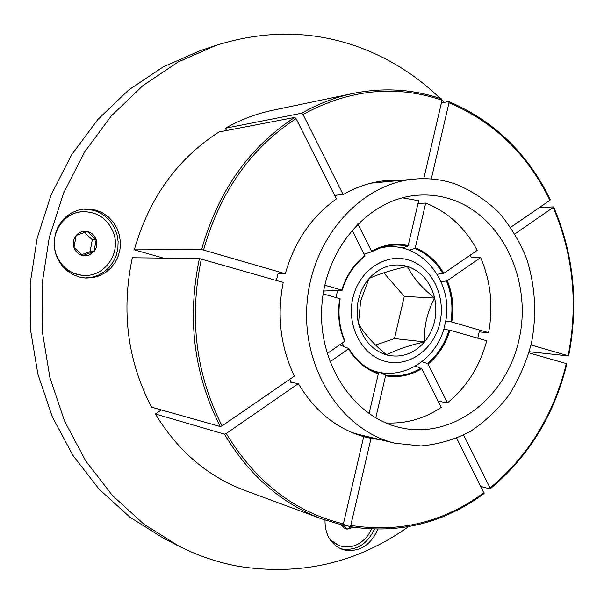 <?xml version="1.0" encoding="UTF-8"?>
<svg xmlns="http://www.w3.org/2000/svg" width="604" height="604" viewBox="0 0 604 604"><rect width="100%" height="100%" fill="white"/><g stroke="black" fill="none" stroke-linecap="round" stroke-linejoin="round"><path stroke-width="0.91" d="M325.005 520.052C324.877 534.178 330.358 543.849 341.434 549.059L345.579 550.289C360.248 551.799 370.992 544.793 377.817 529.263M339.976 548.417L342.627 549.104C356.805 550.652 367.391 544.015 374.367 529.195M96.028 210.132L84.303 208.961L77.825 210.215L71.71 212.797L66.198 216.609L61.532 221.502L57.893 227.278L55.432 233.71L54.254 240.543L54.405 247.497L55.885 254.276L58.618 260.626L62.506 266.273L67.376 271.007L73.031 274.631L79.237 277.01L85.798 278.067L92.722 277.681L99.403 275.809L105.534 272.525L110.872 267.995L115.175 262.408L118.278 256.005L120.037 249.074L120.392 241.894L119.32 234.79L116.866 228.048L113.129 221.97L108.267 216.813L102.484 212.804L96.028 210.132M84.734 277.991L91.544 277.395L98.067 275.349L104.031 271.959L109.181 267.361L113.31 261.766L116.247 255.401L117.871 248.538L118.12 241.472L116.98 234.48L114.488 227.874L110.766 221.91L105.942 216.859L100.234 212.94L93.869 210.313L83.246 209.075M440.21 98.467C417.349 76.3 391.166 59.532 361.637 48.146C314.812 30.487 266.266 29.566 215.998 45.391L178.15 61.963L142.846 85.662L111.257 115.983L84.507 152.148L63.571 193.121L49.234 237.636L42.053 284.242L42.288 331.4L49.898 377.538L64.56 421.154L85.685 460.867L112.457 495.514L143.88 524.159L178.875 546.129C198.044 555.801 217.84 562.52 238.263 566.288C300.724 576.148 357.462 562.958 408.455 526.703M444.121 102.348L442.03 100.249M155.379 413.974C177.923 450.984 207.64 476.435 244.529 490.327L321.856 518.927C281.638 503.796 249.165 475.537 224.446 434.14L155.379 413.974L161.381 409.95M132.336 257.749C121.072 311.015 127.482 360.83 151.551 407.179L220.256 426.537L222.068 425.88L294.359 376.141C280.483 346.87 276.768 315.628 283.216 282.415L199.396 258.55L132.336 257.749M456.722 438.217L484.129 493.506C443.63 523.275 398.859 534.306 349.814 526.597L350.788 525.412C399.418 533.075 443.842 522.143 484.053 492.607M363.261 436.496L371.015 438.376L381.101 439.84M371.015 438.376L350.788 525.412M290.879 381.547L290.086 382.09L298.338 383.653C314.593 410.977 336.383 428.636 363.714 436.624L343.397 523.887L342.415 525.072L321.856 518.927L342.415 525.072M298.338 383.653L226.258 433.483C255.703 482.052 294.752 512.184 343.397 523.887M349.814 526.597L343.298 524.212M362.71 436.337L372.147 437.681M362.158 436.171L362.355 435.318M385.722 422.891C405.609 423.993 424.114 418.836 441.237 407.406L421.773 368.682L415.597 366.092M421.773 368.682C410.365 375.597 398.293 377.976 385.556 375.809L375.771 417.915M372.66 370.403L378.172 373.159L378.315 373.899L369.067 413.657M378.315 373.899C365.986 369.512 356.066 361.184 348.546 348.938L329.89 361.841M345.005 341.124C339.297 327.768 337.666 313.65 340.127 298.776L340.09 298.784C337.628 313.642 339.252 327.738 344.959 341.086L327.104 353.612M323.178 293.876L340.127 298.776M380.029 372.389L385.405 375.069C397.976 377.198 409.889 374.858 421.154 368.04M339.78 344.892L348.795 348.523L348.546 348.938M224.446 434.14L226.258 433.483M385.556 375.809L385.405 375.069M163.563 258.119L134.299 249.829L201.57 249.641C218.203 191.075 249.263 146.998 294.752 117.418L219.003 131.982C177.523 158.527 149.286 197.81 134.299 249.829M226.523 130.54L225.322 128.229L301.668 113.235C318.3 103.745 335.552 97.123 353.408 93.386C383.789 87.308 413.181 89.173 441.584 98.988L442.037 100.211L423.766 178.678M441.773 98.996C413.31 89.165 383.857 87.293 353.408 93.386L272.714 110.268C256.315 113.703 240.52 119.69 225.322 128.229M294.752 117.418L296.088 118.618L336.451 198.92C311.626 216.489 294.571 241.434 285.292 273.74L278.036 273.733M296.088 118.618C250.909 148.04 220.06 191.845 203.54 250.041L285.292 273.74M510.727 227.27L549.934 200.302C527.39 154.156 493.747 121.653 448.999 102.793L431.294 178.988M442.037 100.211C395.665 84.537 349.323 89.279 303.012 114.435L343.17 194.624L334.616 195.273M400.339 180.347L386.16 180.581C371.196 181.955 356.866 186.636 343.17 194.624M441.426 102.823L448.742 101.585C493.823 120.596 527.7 153.325 550.357 199.758L549.934 200.302M391.166 181.162L381.63 181.094M437.319 274.269L443.736 273.363L477.175 250.358C465.08 227.685 447.919 211.921 425.699 203.057L417.991 203.503M401.781 247.95L407.715 246.281L408.191 245.594L418.64 200.717L402.407 197.795M352.072 230.003L364.967 256.156C354.171 264.612 346.568 275.983 342.136 290.267L341.773 290.116C346.243 275.651 353.959 264.129 364.914 255.552M324.824 285.201L341.773 290.116M425.699 203.057L415.295 247.821C427.285 252.751 436.767 261.268 443.736 273.363M357.802 223.835L371.498 251.189C383.366 244.65 395.597 242.785 408.191 245.594M342.136 290.267L323.653 291.03M442.898 273.71C436.012 261.781 426.651 253.378 414.82 248.501L409.089 250.086M407.715 246.281C398.595 244.205 389.489 244.703 380.392 247.783L371.505 251.808L364.204 254.141M203.54 250.041L201.57 249.641M448.999 102.793L448.742 101.585M303.012 114.435L301.668 113.235M342.106 290.23C346.53 275.99 354.133 264.635 364.922 256.179L364.967 256.156M414.82 248.501L415.295 247.821M380.392 247.783L371.528 251.8L371.498 251.189M463.6 435.084L490.071 487.949C528.349 456.065 553.785 414.616 566.371 363.585L528.961 352.864M490.071 487.949L489.852 488.878L480.995 486.514M438.104 401.177L447.451 402.845C466.718 387.104 479.818 366.409 486.741 340.762L449.882 330.192L443.653 329.308M449.882 330.192C445.752 344.121 438.481 355.439 428.077 364.167L447.451 402.845M422.09 361.683L427.466 363.533C437.726 354.918 444.906 343.736 448.991 330.003M490.146 488.847C528.659 456.767 554.238 415.084 566.877 363.789L566.371 363.585M428.077 364.167L427.466 363.533M215.998 45.391L200.294 50.63L163.231 66.84L128.682 89.973L97.795 119.539L71.65 154.775L51.197 194.669L37.206 237.999L30.2 283.359L30.442 329.263L37.886 374.186L52.231 416.662L72.895 455.371L99.086 489.164L129.845 517.137L164.107 538.632L178.875 546.129M531.037 344.982L568.122 355.733C578.247 304.152 573.279 254.722 553.211 207.436L514.963 233.876M539.538 207.451L553.641 206.893C573.815 254.427 578.806 304.106 568.628 355.937L568.122 355.733M568.628 355.937L529.285 351.732M479.191 331.898L488.576 332.668C493.408 306.47 490.758 281.449 480.648 257.606L471.256 257.259M480.648 257.606L447.3 280.664C452.638 293.808 454.125 307.587 451.762 322L488.576 332.668M445.571 321.162L450.871 321.811C453.189 307.579 451.724 293.982 446.462 281.003L441.018 281.509M553.211 207.436L553.641 206.893M446.462 281.003L447.3 280.664M451.762 322L450.871 321.811M328.765 537.545L333.295 542.301L338.821 545.503C350.086 549.089 359.871 545.646 368.168 535.174L371.603 529.089M330.063 539.689L338.821 545.503M340.807 524.695L343.57 527.753L346.719 529.081L353.989 527.3M342.234 525.027L347.277 529.172L350.939 526.794M343.706 526.341L346.039 525.216M88.947 255.167L93.967 251.634C96.746 248.055 97.478 244.046 96.187 239.622C94.602 235.296 91.649 232.593 87.331 231.506C82.944 230.736 79.23 232.042 76.187 235.417C73.378 239.01 72.631 243.042 73.952 247.497C75.568 251.853 78.543 254.548 82.884 255.598L88.947 255.167M87.92 253.612L93.967 251.634L96.187 239.622L87.331 231.506L76.187 235.417L73.952 247.497L82.884 255.598L87.92 253.612M58.369 260.165C64.273 269.482 72.51 274.556 83.08 275.379L83.579 275.401C104.341 277.108 121.042 253.559 113.726 233.408C107.957 218.761 97.448 211.528 82.197 211.702C63.095 212.623 49.022 235.001 55.961 253.869C61.064 266.908 70.268 274.088 83.579 275.401M82.197 211.702L81.699 211.747C71.151 212.91 63.133 218.263 57.644 227.784M81.638 254.654L90.094 251.634L92.291 239.72L84.349 232.442M90.094 251.634L93.967 251.634M92.291 239.72L96.187 239.622M451.701 199.471C440.92 195.87 429.821 194.443 418.406 195.183C370.539 197.953 326.621 245.775 322 303.699C316.941 361.585 352.306 416.36 399.07 427.338L401.162 427.828C453.649 439.425 507.05 397.054 519.259 338.655C532.147 280.43 502.241 216.36 451.701 199.471M395.394 443.276L420.875 445.941C437.983 444.453 454.336 439.697 469.942 431.664C484.763 421.939 497.787 409.723 509.006 395.008C518.949 379.176 526.416 361.985 531.392 343.427C536.956 314.533 535.378 286.326 526.658 258.806C519.636 241.404 510.267 225.858 498.549 212.178C485.669 199.879 471.248 190.479 455.28 183.971C442.219 179.524 428.757 177.886 414.895 179.056C360.807 183.246 311.619 238.104 306.983 303.88C301.864 369.633 342.43 431.135 395.303 443.261L395.394 443.276M414.895 179.056L370.924 183.171M336.783 195.115L335.039 196.111M278.097 273.506L276.375 280.46M289.663 379.372L291.332 382.324M352.426 432.706L358.738 434.45M477.802 338.195L479.206 331.815M471.384 257.538L470.282 255.099M358.504 299.441C356.662 307.474 356.647 315.454 358.466 323.389C363.933 333.491 373.355 344.023 386.741 354.978C395.303 350.101 407.911 345.73 424.559 341.879C423.751 326.9 427.119 312.298 434.661 298.074C421.569 287.549 412.472 276.979 407.353 266.364C390.796 270.237 378.006 274.307 368.984 278.572L360.694 300.754L358.466 323.389C362.959 339.961 372.381 350.494 386.741 354.978C401.283 358.263 413.891 353.891 424.559 341.879C434.51 329.135 437.877 314.533 434.661 298.074C430.524 281.879 421.418 271.309 407.353 266.364C392.925 262.536 380.135 266.606 368.984 278.572C363.925 284.484 360.429 291.445 358.504 299.441M375.545 345.05L394.472 338.58L404.28 296.375L383.751 272.804M394.472 338.58L424.559 341.879M404.28 296.375L434.661 298.074M201.358 258.95C188.969 318.587 195.87 374.231 222.068 425.88M220.256 426.537C193.861 374.563 186.908 318.572 199.396 258.55M344.703 341.502C338.912 327.972 337.266 313.687 339.765 298.625M348.848 348.606C354.684 358.172 362.173 365.367 371.317 370.199L378.172 373.159M439.871 322.898C433.929 349.573 408.674 367.776 385.254 361.351C361.758 355.341 346.22 325.367 352.895 297.825C359.229 270.184 385.805 252.676 408.817 260.06C431.928 267.051 446.145 296.33 439.871 322.898M344.152 346.651L342.219 343.208M335.93 297.53L337.666 290.456M364.393 254.518L366.039 253.559M371.317 370.199C362.173 365.367 354.676 358.157 348.84 348.553M395.303 443.261L358.655 434.435M369.271 369.074C400.346 383.359 437.802 359.961 444.816 324.914M444.823 324.884C456.33 282.476 418.806 236.519 378.202 248.591"/></g></svg>
